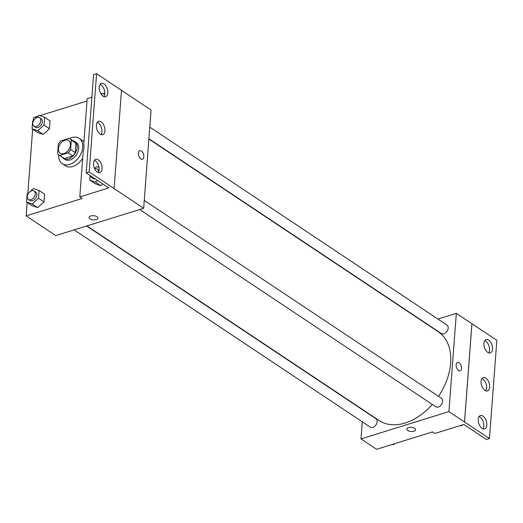 <?xml version="1.0" encoding="UTF-8"?>
<svg xmlns="http://www.w3.org/2000/svg" width="523" height="523" viewBox="0 0 523 523"><rect width="100%" height="100%" fill="white"/><g stroke="black" fill="none" stroke-linecap="round" stroke-linejoin="round"><path stroke-width="0.78" d="M64.963 140.177A7.616 5.152 123.7 0 1 68.683 140.537A7.616 5.152 123.7 0 1 68.748 149.728A7.616 5.152 123.7 0 1 60.237 153.219A7.616 5.152 123.7 0 1 58.994 146.348A7.616 5.152 123.7 0 1 64.963 140.177M58.321 144.198L57.615 153.592A9.832 6.642 123.7 0 0 59.014 155.056A9.832 6.642 123.7 0 0 59.714 155.442L68.121 152.827A9.832 6.642 123.7 0 0 70.605 149.558L71.311 140.157A9.832 6.642 123.7 0 0 69.912 138.693A9.832 6.642 123.7 0 0 69.213 138.314L60.805 140.929A9.832 6.642 123.7 0 0 58.321 144.198M70.605 149.558L75.279 152.67L75.985 143.269L71.311 140.157M69.912 138.693L74.586 141.805A9.832 6.642 123.7 0 1 75.985 143.269M75.279 152.67A9.832 6.642 123.7 0 1 72.795 155.939L68.121 152.827M59.014 155.056L63.682 158.175A9.832 6.642 123.7 0 0 64.381 158.554L72.795 155.939M62.25 157.214A10.159 6.864 -56.3 0 0 63.505 158.443A10.159 6.864 -56.3 0 0 71.919 157.024A10.159 6.864 -56.3 0 0 77.129 147.506A10.159 6.864 -56.3 0 0 74.763 141.537A10.159 6.864 -56.3 0 0 73.148 140.85M74.763 141.537L76.325 142.57A10.159 6.864 123.7 0 1 78.685 148.545A10.159 6.864 123.7 0 1 73.475 158.057A10.159 6.864 123.7 0 1 65.061 159.482L63.505 158.443M64.381 158.554L59.714 155.442M69.579 138.49A15.232 10.297 123.7 0 1 71.697 137.627A15.232 10.297 123.7 0 1 79.136 138.347A15.232 10.297 123.7 0 1 79.261 156.737A15.232 10.297 123.7 0 1 62.25 163.706A15.232 10.297 123.7 0 1 58.694 154.828M79.136 138.347L82.255 140.419A15.232 10.297 123.7 0 1 83.928 141.988M82.706 158.306A15.232 10.297 123.7 0 1 65.362 165.778L62.25 163.706M87.014 101.024L39.925 115.655M37.806 116.309L33.537 117.636L33.328 120.395M32.668 129.174L27.824 193.634M27.163 202.414L26.15 215.881L82.137 198.492L79.797 196.936L108.777 187.927L86.19 172.891L89.191 171.956L143.668 208.272L151.055 110.026L121.493 90.335M34.538 119.29L32.635 121.029L32.053 128.763L37.499 132.397L43.206 134.398L49.489 128.671L50.071 120.937L44.625 117.302L38.918 115.302L35.642 118.283M29.033 192.529L27.124 194.268L26.542 202.002L31.995 205.631L37.702 207.638L43.984 201.911L44.566 194.17L39.114 190.542L33.413 188.535L30.138 191.523M79.797 196.936L83.216 151.507A15.847 10.708 123.7 0 0 83.772 144.113L87.184 98.684L91.878 97.226M103.136 93.728L104.835 93.205M86.19 172.891L93.578 74.639L96.578 73.71L121.499 90.309L114.112 188.555M26.15 215.881L55.745 235.592L143.668 208.272M142.452 159.247A4.446 2.517 72.7 0 0 143.858 156.815A4.446 2.517 -107.3 0 1 142.452 159.247A4.446 2.517 -107.3 0 1 138.732 155.749A4.446 2.517 -107.3 0 1 139.818 150.755A4.446 2.517 -107.3 0 1 142.655 152.376A4.446 2.517 -107.3 0 1 143.858 156.815A4.446 2.517 72.7 0 0 142.655 152.376A4.446 2.517 72.7 0 0 139.811 150.761M89.047 217.45A4.446 2.092 -175.7 0 0 89.982 218.869A4.446 2.092 4.3 0 1 89.047 217.45A4.446 2.092 4.3 0 1 93.63 215.698A4.446 2.092 4.3 0 1 97.906 218.117A4.446 2.092 4.3 0 1 94.84 219.863A4.446 2.092 4.3 0 1 89.982 218.869A4.446 2.092 -175.7 0 0 94.84 219.863A4.446 2.092 -175.7 0 0 97.906 218.117M96.578 73.71L89.191 171.956M103.064 96.199A6.982 3.955 72.7 0 0 105.594 96.729A6.982 3.955 72.7 0 0 107.3 88.89A6.982 3.955 72.7 0 0 101.455 83.392A6.982 3.955 72.7 0 0 99.298 89.178A6.982 3.955 72.7 0 0 103.064 96.199M97.356 172.119A6.982 3.955 72.7 0 0 99.886 172.649A6.982 3.955 72.7 0 0 101.593 164.804A6.982 3.955 72.7 0 0 95.742 159.312A6.982 3.955 72.7 0 0 93.591 165.098A6.982 3.955 72.7 0 0 97.356 172.119M100.207 134.163A6.982 3.955 72.7 0 0 102.743 134.686A6.982 3.955 72.7 0 0 104.45 126.847A6.982 3.955 72.7 0 0 98.599 121.349A6.982 3.955 72.7 0 0 96.448 127.141A6.982 3.955 72.7 0 0 100.207 134.163M90.1 175.493L89.753 180.082L95.206 183.71L100.906 185.717L102.828 183.965L100.906 185.717L95.461 182.082L97.376 180.337M103.927 96.65A6.982 3.955 72.7 0 0 104.306 89.819A6.982 3.955 72.7 0 0 100.122 84.406M98.219 172.564A6.982 3.955 72.7 0 0 98.599 165.739A6.982 3.955 72.7 0 0 94.415 160.326M101.076 134.607A6.982 3.955 72.7 0 0 101.449 127.775A6.982 3.955 72.7 0 0 97.271 122.362M148.878 139.033L438.228 331.752A53.32 36.041 123.7 0 1 438.503 396.349M432.292 404.416A53.32 36.041 123.7 0 1 379.11 420.512L86.923 225.903M144.263 200.368L441.504 398.343A5.08 3.432 123.7 0 1 441.543 404.475A5.08 3.432 123.7 0 1 435.868 406.796L139.674 209.514M149.774 127.128L447.008 325.103A5.08 3.432 123.7 0 1 447.047 331.236A5.08 3.432 123.7 0 1 441.379 333.556L148.898 138.752M86.622 226.001L375.952 418.707A5.08 3.432 123.7 0 1 375.998 424.839A5.08 3.432 123.7 0 1 370.323 427.16L74.129 229.878M362.295 421.813L361.007 438.915L448.937 411.594L456.324 313.349L437.934 319.063M460.175 370.866A4.446 2.517 72.7 0 0 461.587 368.44A4.446 2.517 -107.3 0 1 460.181 370.866A4.446 2.517 -107.3 0 1 456.455 367.368A4.446 2.517 -107.3 0 1 457.54 362.38A4.446 2.517 -107.3 0 1 460.384 363.995A4.446 2.517 -107.3 0 1 461.587 368.44A4.446 2.517 72.7 0 0 460.377 364.001A4.446 2.517 72.7 0 0 457.54 362.38M361.007 438.915L376.586 449.29L432.567 431.893L434.907 433.449L463.881 424.447L486.468 439.49L489.463 438.555L464.509 421.969L471.896 323.724L456.324 313.349M464.509 421.969L448.937 411.594M489.463 438.555L496.85 340.31L471.896 323.724M406.77 429.069A4.446 2.092 -175.7 0 0 407.705 430.488A4.446 2.092 4.3 0 1 406.77 429.076A4.446 2.092 4.3 0 1 411.359 427.317A4.446 2.092 4.3 0 1 415.635 429.736A4.446 2.092 4.3 0 1 412.569 431.482A4.446 2.092 4.3 0 1 407.705 430.494A4.446 2.092 -175.7 0 0 412.569 431.482A4.446 2.092 -175.7 0 0 415.635 429.736M484.906 390.387A6.982 3.955 72.7 0 0 487.443 390.916A6.982 3.955 72.7 0 0 489.149 383.071A6.982 3.955 72.7 0 0 483.298 377.58A6.982 3.955 72.7 0 0 481.147 383.366A6.982 3.955 72.7 0 0 484.906 390.387M482.977 416.066A6.982 3.955 72.7 0 0 480.441 415.537A6.982 3.955 72.7 0 0 478.741 423.382A6.982 3.955 72.7 0 0 484.586 428.873A6.982 3.955 72.7 0 0 486.736 423.087A6.982 3.955 72.7 0 0 482.977 416.066M488.685 340.146A6.982 3.955 72.7 0 0 486.148 339.623A6.982 3.955 72.7 0 0 484.448 347.462A6.982 3.955 72.7 0 0 490.293 352.96A6.982 3.955 72.7 0 0 492.45 347.167A6.982 3.955 72.7 0 0 488.685 340.146M464.542 421.963L471.929 323.711M485.769 390.831A6.982 3.955 72.7 0 0 486.148 384.006A6.982 3.955 72.7 0 0 481.971 378.593M482.919 428.795A6.982 3.955 72.7 0 0 483.481 422.643A6.982 3.955 72.7 0 0 479.977 416.994A6.982 3.955 72.7 0 0 479.114 416.55M488.626 352.875A6.982 3.955 72.7 0 0 489.195 346.723A6.982 3.955 72.7 0 0 485.69 341.081A6.982 3.955 72.7 0 0 484.821 340.636M392.577 444.321L393.584 444.674L394.695 443.661M393.584 444.674L392.904 444.217M460.462 425.513L461.469 425.866L462.574 424.853M461.469 425.866L460.783 425.408M32.053 128.763L37.754 130.77L44.043 125.036L44.625 117.302M39.591 117.773L41.154 118.806A5.08 3.432 123.7 0 1 41.193 124.938A5.08 3.432 123.7 0 1 35.518 127.259L33.962 126.226A5.08 3.432 123.7 0 1 33.132 121.643A5.08 3.432 123.7 0 1 37.113 117.531A5.08 3.432 123.7 0 1 39.591 117.773A5.08 3.432 123.7 0 1 39.637 123.899A5.08 3.432 123.7 0 1 33.962 126.226M37.499 132.397L43.206 134.398L37.754 130.77M43.206 134.398L49.489 128.671L44.043 125.036M49.489 128.671L50.071 120.937M26.542 202.002L32.249 204.009L38.532 198.276L39.114 190.542M34.087 191.006L35.642 192.046A5.08 3.432 123.7 0 1 35.688 198.178A5.08 3.432 123.7 0 1 30.014 200.499L28.458 199.459A5.08 3.432 123.7 0 1 27.627 194.883A5.08 3.432 123.7 0 1 31.609 190.771A5.08 3.432 123.7 0 1 34.087 191.006A5.08 3.432 123.7 0 1 34.132 197.138A5.08 3.432 123.7 0 1 28.458 199.459M31.995 205.631L37.702 207.638L32.249 204.009M37.702 207.638L43.984 201.911L38.532 198.276M43.984 201.911L44.566 194.17M104.763 94.303L102.129 93.375L101.174 94.245M102.312 95.598A5.08 3.432 123.7 0 1 102.802 95.846A5.08 3.432 123.7 0 1 103.384 96.395M98.997 167.452L96.624 166.615L94.552 168.504M89.753 180.082L95.461 182.082M94.722 168.877A5.08 3.432 123.7 0 1 94.82 168.851A5.08 3.432 123.7 0 1 97.298 169.086L98.854 170.125A5.08 3.432 123.7 0 1 99.05 170.269M95.258 178.925A5.08 3.432 123.7 0 1 93.225 178.578L91.669 177.539A5.08 3.432 123.7 0 1 90.557 175.8M95.206 183.71L100.906 185.717M97.298 169.086A5.08 3.432 123.7 0 1 98.474 172.159M93.702 177.892A5.08 3.432 123.7 0 1 91.669 177.539M103.953 96.611L102.802 95.846"/></g></svg>
